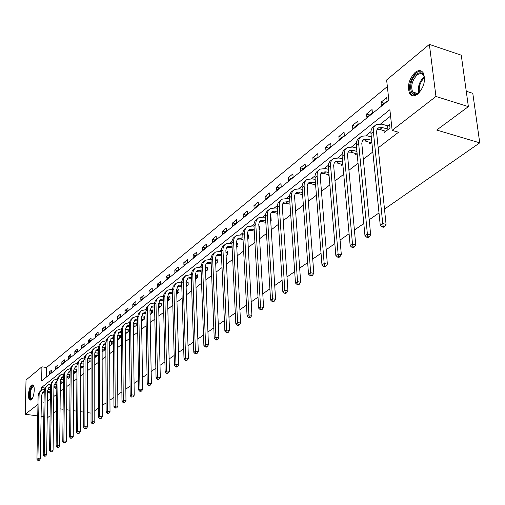 <?xml version="1.0" encoding="UTF-8"?>
<svg xmlns="http://www.w3.org/2000/svg" width="505" height="505" viewBox="0 0 505 505"><rect width="100%" height="100%" fill="white"/><g stroke="black" fill="none" stroke-linecap="round" stroke-linejoin="round"><path stroke-width="0.76" d="M417.704 94.113C414.296 96.575 411.613 96.367 409.643 93.494C407.049 86.21 408.873 79.184 415.097 72.423C418.613 69.797 421.385 70.031 423.405 73.124C425.829 80.554 423.929 87.548 417.704 94.113M31.209 399.745L30.01 400.042C27.295 399.417 28.533 387.272 31.512 385.195L32.756 384.886C35.464 385.523 34.195 397.751 31.209 399.745M466.254 91.241L472.8 93.337L479.75 142.839L384.482 209.133M37.73 415.918L25.25 414.258L26.02 380.038L41.909 366.813L41.663 380.915L388.844 100.179L386.634 79.967L429.364 44.408L435.96 96.468L392.139 130.378L389.879 109.711L41.549 387.537L41.505 390.087M387.354 86.557L46.555 367.526L41.909 366.813M435.96 96.468L468.381 106.631L461.273 55.184L429.364 44.408M379.002 212.946L369.193 219.776M363.802 223.526L354.39 230.072M349.088 233.758L340.061 240.045M334.84 243.675L326.173 249.704M321.041 253.276L312.715 259.071M307.665 262.587L299.667 268.155M294.686 271.614L287.004 276.961M282.099 280.376L274.714 285.514M269.885 288.879L262.777 293.822M258.017 297.129L251.181 301.889M246.49 305.153L239.913 309.729M235.292 312.948L228.961 317.355M224.397 320.523L218.299 324.772M213.804 327.897L207.934 331.987M203.496 335.074L197.84 339.006M193.465 342.055L188.011 345.849M183.694 348.848L178.442 352.509M174.181 355.476L169.112 358.998M164.908 361.927L160.016 365.323M155.868 368.214L151.153 371.497M147.056 374.35L142.505 377.513M138.458 380.328L134.071 383.383M130.069 386.167L125.84 389.109M121.888 391.861L117.798 394.702M113.896 397.422L109.951 400.168M106.094 402.851L102.281 405.502M98.475 408.154L94.795 410.71M46.555 367.526L46.403 377.084M49.37 374.262L51.725 372.355L51.756 369.988L49.402 371.907L49.37 374.262M55.537 369.269L57.942 367.324L57.974 364.938L55.569 366.895L55.537 369.269M61.837 364.174L64.293 362.186L64.312 359.781L61.862 361.776L61.837 364.174M68.263 358.973L70.769 356.94L70.788 354.516L68.282 356.555L68.263 358.973M74.828 353.658L77.391 351.587L77.404 349.138L74.841 351.221L74.828 353.658M81.532 348.229L84.152 346.114L84.158 343.64L81.545 345.767L81.532 348.229M88.388 342.687L91.064 340.522L91.064 338.028L88.394 340.2L88.388 342.687M95.388 337.018L98.121 334.809L98.121 332.29L95.388 334.512L95.388 337.018M102.547 331.223L105.343 328.963L105.33 326.426L102.54 328.698L102.547 331.223M109.863 325.302L112.722 322.992L112.703 320.429L109.85 322.752L109.863 325.302M117.349 319.248L120.272 316.881L120.247 314.293L117.324 316.673L117.349 319.248M125 313.05L127.992 310.632L127.961 308.025L124.975 310.449L125 313.05M132.834 306.712L135.895 304.237L135.858 301.599L132.802 304.086L132.834 306.712M140.851 300.223L143.988 297.691L143.938 295.027L140.807 297.578L140.851 300.223M149.057 293.582L152.27 290.987L152.213 288.298L149.007 290.905L149.057 293.582M157.465 286.783L160.748 284.119L160.685 281.411L157.402 284.081L157.465 286.783M166.069 279.814L169.44 277.087L169.364 274.354L166 277.087L166.069 279.814M174.894 272.675L178.341 269.885L178.259 267.12L174.812 269.923L174.894 272.675M183.934 265.359L187.469 262.493L187.38 259.703L183.845 262.575L183.934 265.359M193.2 257.859L196.83 254.918L196.729 252.102L193.106 255.05L193.2 257.859M202.707 250.164L206.425 247.153L206.311 244.306L202.6 247.33L202.707 250.164M212.46 242.274L216.279 239.181L216.153 236.302L212.34 239.408L212.46 242.274M222.465 234.168L226.385 231L226.246 228.096L222.333 231.277L222.465 234.168M232.742 225.855L236.763 222.598L236.618 219.662L232.597 222.932L232.742 225.855M243.29 217.32L247.425 213.975L247.261 211.008L243.132 214.366L243.29 217.32M254.129 208.546L258.377 205.106L258.2 202.107L253.958 205.56L254.129 208.546M265.27 199.532L269.632 195.997L269.443 192.967L265.081 196.514L265.27 199.532M276.721 190.265L281.209 186.629L281.001 183.567L276.519 187.216L276.721 190.265M288.494 180.733L293.115 176.99L292.894 173.897L288.279 177.646L288.494 180.733M300.614 170.924L305.367 167.073L305.134 163.948L300.38 167.805L300.614 170.924M313.087 160.83L317.986 156.866L317.727 153.703L312.841 157.68L313.087 160.83M325.933 150.433L330.977 146.349L330.699 143.155L325.662 147.245L325.933 150.433M339.164 139.721L344.359 135.517L344.063 132.285L338.874 136.501L339.164 139.721M352.806 128.687L358.159 124.35L357.843 121.08L352.496 125.429L352.806 128.687M366.864 117.305L372.393 112.83L372.052 109.522L366.535 114.01L366.864 117.305M381.376 105.564L387.076 100.949L386.716 97.604L381.022 102.231L381.376 105.564M47.464 401.368L50.317 399.184M53.795 396.513L56.743 394.253M60.259 391.558L63.308 389.222M66.862 386.495L70.018 384.078M73.61 381.326L76.88 378.819M80.51 376.036L83.887 373.447M87.561 370.632L91.058 367.949M94.77 365.102L98.393 362.325M102.143 359.453L105.898 356.574M109.692 353.664L113.574 350.691M117.412 347.743L121.434 344.662M125.322 341.683L129.482 338.495M133.415 335.478L137.726 332.176M141.709 329.121L146.179 325.7M150.206 322.613L154.833 319.065M158.911 315.941L163.708 312.26M167.837 309.098L172.805 305.285M176.99 302.078L182.141 298.127M186.377 294.882L191.723 290.785M196.009 287.496L201.558 283.248M205.901 279.915L211.658 275.503M216.058 272.132L222.03 267.555M226.493 264.134L232.685 259.381M237.211 255.915L243.644 250.985M248.233 247.469L254.911 242.343M259.564 238.777L266.507 233.455M271.223 229.844L278.438 224.308M283.223 220.641L290.722 214.896M295.577 211.172L303.379 205.194M308.302 201.413L316.42 195.195M321.42 191.363L329.866 184.887M334.948 180.992L343.735 174.257M348.892 170.299L358.051 163.285M363.291 159.264L372.829 151.954M378.157 147.87L398.546 132.241L392.139 130.378M390.58 116.106L380.738 123.883M370.941 131.622L365.999 135.529M356.303 143.193L351.726 146.81M342.119 154.404L337.889 157.743M328.37 165.261L324.469 168.348M315.044 175.797L311.452 178.637M302.11 186.017L298.815 188.624M289.561 195.934L286.543 198.32M277.378 205.56L274.619 207.738M265.535 214.915L263.029 216.898M254.034 224.005L251.761 225.798M242.848 232.843L240.803 234.459M231.972 241.441L230.141 242.886M221.392 249.798L219.763 251.086M211.09 257.941L209.651 259.078M201.059 265.864L199.81 266.855M191.294 273.584L190.215 274.436M181.775 281.108L180.859 281.828M172.495 288.437L171.744 289.03M163.456 295.583L162.85 296.063M154.631 302.552L154.17 302.918M146.027 309.35L145.705 309.609M49.099 392.625L49.092 393.256L50.418 392.221M55.304 387.777L55.297 388.427L56.831 387.234M61.635 382.834L61.629 383.497L63.384 382.133M68.106 377.784L68.099 378.466L70.075 376.926M74.708 372.627L74.708 373.328L76.918 371.604M76.93 369.123L76.602 369.382M81.463 367.356L81.456 368.076L83.912 366.163M83.918 363.663L83.388 364.08M88.356 361.971L88.356 362.71L91.045 360.614L91.052 358.083L90.319 358.657M95.401 356.473L95.407 357.224L98.159 355.078L98.153 352.528L97.408 353.115M102.61 350.842L102.61 351.613L105.425 349.422L105.412 346.853L104.655 347.446M109.976 345.092L109.983 345.881L112.861 343.64L112.842 341.045L112.059 341.651M117.513 339.202L117.52 340.017L120.461 337.725L120.443 335.105L119.641 335.73M125.24 334.013L128.245 331.671L128.213 329.026L127.399 329.664M133.307 327.732L136.205 325.479L136.167 322.802L135.334 323.459M141.577 321.3L144.361 319.135L144.31 316.433L143.458 317.102M150.048 314.71L152.706 312.639L152.655 309.912L151.778 310.6M158.728 307.955L161.259 305.986L161.196 303.234L160.3 303.934M167.628 301.03L170.021 299.168L169.945 296.391L169.03 297.11M176.756 293.929L179.004 292.18L178.921 289.378L177.975 290.11M186.111 286.651L188.207 285.016L188.119 282.181L187.147 282.939M195.719 279.177L197.651 277.674L197.55 274.808L196.552 275.585M205.573 271.507L207.34 270.137L207.22 267.24L206.204 268.035M215.698 263.635L217.283 262.398L217.156 259.475L216.108 260.296M226.095 255.543L227.484 254.457L227.345 251.509L226.272 252.348M236.776 247.235L237.969 246.307L237.817 243.322L236.712 244.18M247.753 238.688L248.731 237.931L248.567 234.913L247.589 235.677M259.046 229.908L259.797 229.32L259.62 226.272L258.869 226.859M270.661 220.868L271.172 220.47L270.977 217.39L270.465 217.788M282.611 211.57L282.402 208.451M302.381 194.64L302.684 195.953M314.987 184.767L315.107 186.288L315.675 185.846M327.972 174.597L328.105 176.176L329.064 175.431M341.348 164.119L341.494 165.76L342.876 164.687M355.135 153.312L355.299 155.016L357.123 153.596M369.363 142.164L369.54 143.938L371.838 142.151M384.034 130.656L384.236 132.506L390.012 128.011L389.639 124.596L388.074 125.827M50.083 415.823L48.089 417.294L47.224 417.174M43.821 416.726L41.094 416.36M468.381 106.631L436.705 130.044L479.75 142.839M44.055 402.22L41.341 401.841M37.944 404.436L25.25 414.258M56.541 411.045L53.574 413.235M60.07 408.861L63.112 409.277M66.66 409.763L69.816 410.193M73.421 410.685L76.703 411.139M80.358 411.638L83.767 412.105M87.479 412.61L91.026 413.096M44.97 388.036L41.549 387.537M51.725 372.261L49.402 371.907M57.942 367.261L55.569 366.895M64.293 362.161L61.862 361.776M70.763 356.947L68.282 356.555M77.347 351.625L74.841 351.221M84.064 346.184L81.545 345.767M90.932 340.629L88.394 340.2M97.945 334.948L95.388 334.512M105.122 329.146L102.54 328.698M112.451 323.206L109.85 322.752M119.95 317.14L117.324 316.673M127.62 310.935L124.975 310.449M135.466 304.584L132.802 304.086M143.496 298.083L140.807 297.578M151.721 291.429L149.007 290.905M160.136 284.618L157.402 284.081M168.758 277.636L166 277.087M177.596 270.491L174.812 269.923M186.648 263.162L183.845 262.575M195.934 255.65L193.106 255.05M205.453 247.942L202.6 247.33M215.212 240.039L212.34 239.408M225.236 231.928L222.333 231.277M235.519 223.601L232.597 222.932M246.086 215.054L243.132 214.366M256.938 206.274L253.958 205.56M268.086 197.247L265.081 196.514M279.549 187.974L276.519 187.216M291.341 178.429L288.279 177.646M303.467 168.613L300.38 167.805M315.953 158.513L312.841 157.68M328.805 148.11L325.662 147.245M342.043 137.392L338.874 136.501M355.69 126.351L352.496 125.429M369.761 114.963L366.535 114.01M384.273 103.216L381.022 102.231M50.424 391.899L47.615 391.501M49.73 392.757L47.603 392.41M47.88 389.134L50.456 389.506M44.219 392.05L42.565 392.555M44.232 391.482L43.373 391.886L41.454 395.44L40.362 458.894L39.308 460.32L37.938 460.478L39.308 460.32M37.938 460.478L36.934 459.291L38.121 395.402L39.106 392.417L40.949 390.567M36.934 459.291L37.932 458.609L39.1 394.632L39.661 392.423L40.911 390.611L44.61 388.875M38.336 460.206L37.932 458.609L40.362 458.894M32.023 398.824L30.748 399.032L29.858 397.441C28.495 392.814 32.03 383.245 33.898 386.54M33.949 386.729L33.677 386.559C31.121 387.739 30.06 391.268 30.483 397.145L31.474 398.697L32.131 398.653M32.958 384.993C30.054 387.392 28.911 391.779 29.53 398.161L30.66 400.048M421.233 90.016L418.563 92.964C409.681 100.426 407.415 80.92 416.303 74.203C421.486 71.066 424.219 73.174 424.503 80.522M424.377 77.499L423.676 75.655C422.06 73.2 419.844 73.017 417.035 75.1C412.042 80.497 410.578 86.115 412.642 91.967C414.226 94.284 416.391 94.454 419.131 92.472L419.257 92.364M421.536 71.148L418.916 71.262L416.139 72.827C409.946 79.537 408.141 86.513 410.716 93.753L413.071 95.817M56.831 387.051L53.921 386.647M55.948 387.922L53.909 387.575M54.161 384.261L56.863 384.64M50.487 387.183L48.739 387.695M50.5 386.584L49.559 387.013L47.628 390.592L46.656 454.62L45.595 456.059L44.213 456.223L45.595 456.059M44.213 456.223L43.196 455.024L44.238 391.034L45.021 387.935L47.11 385.687M43.196 455.024L44.206 454.33L45.254 389.778L45.822 387.55L47.072 385.719L48.108 384.892L50.86 383.97M44.617 455.946L44.206 454.33L46.656 454.62M56.712 387.051L56.737 384.64M63.384 382.096L60.366 381.692M62.298 382.979L60.354 382.645M60.575 379.28L63.409 379.659M56.888 382.222L55.045 382.727M56.901 381.578L55.872 382.039L53.934 385.65L53.088 450.258L52.021 451.71L50.62 451.874L52.021 451.71M50.62 451.874L49.585 450.668L50.506 386.098L51.289 382.967L53.397 380.694M49.585 450.668L50.62 449.961L51.542 384.816L52.11 382.569L53.366 380.726L54.407 379.899L57.242 378.965M51.03 451.596L50.62 449.961L53.088 450.258M63.081 382.096L63.106 379.659M69.936 377.033L66.95 376.635M68.781 377.936L66.938 377.607M67.127 374.199L70.094 374.577M63.434 377.153L61.484 377.658M63.441 376.477L62.323 376.957L60.379 380.593L59.666 445.795L58.58 447.266L57.166 447.436L58.58 447.266M57.166 447.436L56.112 446.218L56.907 381.054L57.69 377.898L59.83 375.6M56.112 446.218L57.172 445.492L58.018 379.274L58.725 377.077L59.792 375.632L60.84 374.792L63.756 373.858M57.589 447.146L57.172 445.492L59.666 445.795M69.583 377.033L69.602 374.571M76.583 371.863L73.673 371.465M75.403 372.785L73.667 372.469M73.825 369.01L76.93 369.389M70.113 371.977L68.055 372.482M70.119 371.263L68.907 371.768L66.957 375.436L66.382 441.237L65.29 442.727L63.851 442.898L65.29 442.727M63.851 442.898L62.79 441.667L63.447 375.897L64.23 372.722L66.395 370.392M62.79 441.667L63.87 440.928L64.526 374.577L65.088 372.292L66.363 370.424L67.411 369.584L70.416 368.637M64.287 442.601L63.87 440.928L66.382 441.237M76.223 371.857L76.242 369.382M83.376 366.579L80.547 366.188M82.17 367.52L80.547 367.217M80.674 363.707L83.918 364.086M76.943 366.693L74.778 367.192M76.949 365.936L75.636 366.466L73.686 370.159L73.25 436.579L72.146 438.081L70.694 438.258L72.146 438.081M70.694 438.258L69.608 437.014L70.126 370.632L70.908 367.425L73.099 365.071M69.608 437.014L70.719 436.263L71.23 369.288L71.792 366.983L73.067 365.102L74.128 364.256L77.221 363.31M71.136 437.955L70.719 436.263L73.25 436.579M83.016 366.573L83.022 364.073M90.319 361.182L87.58 360.797M89.082 362.142L87.573 361.851M87.674 358.291L91.052 358.664M83.925 361.302L81.64 361.788M83.931 360.494L82.517 361.043L80.554 364.768L80.27 431.819L79.159 433.334L77.682 433.511L79.159 433.334M77.682 433.511L76.59 432.261L76.968 364.755L77.732 362.016L79.954 359.629M76.59 432.261L77.719 431.491L78.079 363.884L78.641 361.561L79.923 359.661L80.989 358.809L84.177 357.862M78.136 433.202L77.719 431.491L80.27 431.819M89.947 361.176L89.953 358.651M97.408 355.659L94.763 355.293M96.146 356.644L94.763 356.366M94.839 352.755L98.153 353.128M91.07 355.791L88.659 356.259M91.07 354.939L89.549 355.507L87.58 359.257L87.453 426.946L86.33 428.48L84.834 428.657L86.33 428.48M84.834 428.657L83.723 427.394L83.931 359.749L84.714 356.492L86.967 354.068M83.723 427.394L84.878 426.605L85.08 358.361L85.642 356.019L86.929 354.106L88.003 353.248L91.291 352.294M85.301 428.341L84.878 426.605L87.453 426.946M97.042 355.659L97.036 353.109M104.661 350.022L102.117 349.656M103.367 351.026L102.117 350.767M102.168 347.093L105.419 347.459M98.374 350.161L95.836 350.609M98.368 349.258L96.739 349.845L94.763 353.626L94.801 421.959L93.665 423.512L92.156 423.695L93.665 423.512M92.156 423.695L91.02 422.42L91.083 353.626L92.08 350.426L94.132 348.387M91.02 422.42L92.207 421.612L92.245 352.711L92.8 350.344L94.1 348.418L95.174 347.56L98.57 346.607M92.63 423.373L92.207 421.612L94.801 421.959M104.289 350.015L104.276 347.446M112.078 344.252L109.636 343.899M110.759 345.275L109.642 345.035M109.667 341.311L112.849 341.664M105.842 344.404L103.178 344.833M105.842 343.451L104.093 344.05L102.111 347.863L102.319 416.859L101.17 418.424L99.643 418.613L101.17 418.424M99.643 418.613L98.488 417.332L98.368 348.374L99.144 345.054L101.461 342.573M98.488 417.332L99.7 416.505L99.567 346.929L100.129 344.549L101.429 342.605L102.509 341.74L106.018 340.787M100.129 418.285L99.7 416.505L102.319 416.859M111.7 344.246L111.681 341.651M119.666 338.35L117.337 338.009M118.315 339.398L117.343 339.177M117.343 335.396L120.443 335.743M113.492 338.52L110.683 338.918M113.486 337.51L111.611 338.123L109.629 341.967L110.014 411.638L108.859 413.223L107.306 413.412L108.859 413.223M107.306 413.412L106.132 412.118L105.835 342.491L106.612 339.139L108.96 336.627M106.132 412.118L107.376 411.272L107.06 341.02L107.615 338.615L108.922 336.658L110.014 335.787L113.638 334.834M107.805 413.077L107.376 411.272L110.014 411.638M119.281 338.344L119.262 335.724M127.424 332.309L125.215 331.987M126.042 333.382L125.227 333.18M121.32 332.511L118.366 332.871M125.202 329.342L128.22 329.677M121.307 331.438L119.313 332.056L117.318 335.932L117.892 406.291L116.724 407.895L115.153 408.091L116.724 407.895M115.153 408.091L113.96 406.784L113.48 336.469L114.25 333.085L116.63 330.541M113.96 406.784L115.235 405.919L114.774 334.462L115.487 332.107L116.939 330.251L121.434 328.749M115.658 407.743L115.235 405.919L117.892 406.291M127.039 332.303L127.007 329.658M135.372 326.129L133.282 325.82M133.958 327.227L133.301 327.051M129.337 326.356L126.231 326.678M133.257 323.149L136.18 323.471M129.324 325.226L127.191 325.851L125.189 329.759L125.966 400.819L124.785 402.434L123.188 402.637L124.785 402.434M123.188 402.637L121.976 401.317L121.307 329.778L122.305 326.476L124.482 324.311M121.976 401.317L123.283 400.433L122.627 328.263L123.34 325.889L124.792 324.021L129.419 322.525M123.712 402.283L123.283 400.433L125.966 400.819M134.98 326.123L134.942 323.452M143.502 319.798L141.552 319.514M142.05 320.927L141.57 320.776M137.543 320.056L134.279 320.34M141.507 316.818L144.323 317.121M137.53 318.876L135.258 319.501L133.251 323.434L134.229 395.207L133.036 396.848L131.42 397.05L133.036 396.848M131.42 397.05L130.189 395.718L129.305 323.989L130.069 320.555L132.518 317.929M130.189 395.718L131.527 394.809L130.662 321.919L131.369 319.52L132.834 317.639L137.6 316.155M131.956 396.69L131.527 394.809L134.229 395.207M143.111 319.791L143.06 317.096M151.828 313.321L150.017 313.056M145.958 313.611L142.524 313.851M154.549 305.708L151.973 306.327L149.966 310.329L152.668 310.619M145.932 312.368L143.515 312.993L141.507 316.957L142.707 389.462L141.495 391.116L139.86 391.324L141.495 391.116M139.86 391.324L138.604 389.986L137.505 317.525L138.269 314.059L140.756 311.402M138.604 389.986L139.973 389.052L138.894 315.423L139.601 313.005L141.065 311.105L141.836 310.543L145.983 309.628M140.403 390.952L139.973 389.052L142.707 389.462M151.431 313.315L151.374 310.594M160.363 306.686L158.696 306.44M154.581 307.008L150.97 307.204M158.633 303.694L161.215 303.953M149.966 310.329L151.386 383.573L150.168 385.246L148.508 385.46L150.168 385.246M148.508 385.46L147.233 384.103L145.907 310.91L146.665 307.406L149.19 304.711M147.233 384.103L148.634 383.15L147.321 308.763L148.028 306.32L149.505 304.414L150.275 303.846L154.574 302.95M149.063 385.075L148.634 383.15L151.386 383.573M159.959 306.68L159.896 303.928M169.099 299.888L167.591 299.667M163.418 300.248L159.624 300.393M167.521 296.889L169.97 297.129M163.386 298.897L160.647 299.497L158.633 303.53L160.293 377.532L159.062 379.223L157.371 379.444L159.062 379.223M157.371 379.444L156.077 378.075L154.517 304.124L155.269 300.589L157.831 297.855M156.077 378.075L157.516 377.096L155.963 301.94L156.67 299.478L158.526 297.256L163.38 296.113M157.945 379.053L157.516 377.096L160.293 377.532M168.689 299.875L168.619 297.104M178.057 292.919L176.718 292.73M172.483 293.317L168.493 293.411M176.636 289.927L178.94 290.135M172.445 291.915L169.535 292.496L167.515 296.561L169.427 371.333L168.178 373.05L167.06 372.867L166.467 373.271L167.591 373.447L168.178 373.05M166.467 373.271L165.148 371.888L163.342 297.167L164.087 293.601L166.694 290.823M165.148 371.888L166.618 370.885L164.819 294.945L165.76 292.023L167.389 290.224L172.413 289.106M167.06 372.867L166.618 370.885L169.427 371.333M177.646 292.906L177.564 290.104M187.241 285.773L186.08 285.615M181.781 286.221L177.59 286.253M185.991 282.781L188.144 282.964M181.737 284.763L178.644 285.312L176.624 289.416L178.795 364.976L177.539 366.712L176.403 366.529L175.797 366.939L176.933 367.122L177.539 366.712M175.797 366.939L174.452 365.544L172.394 290.034L173.133 286.436L175.772 283.621M174.452 365.544L175.967 364.515L173.903 287.774L174.604 285.268L176.472 283.015L181.686 281.929M176.403 366.529L175.967 364.515L178.795 364.976M186.825 285.761L186.73 282.933M196.66 278.444L195.688 278.324M191.319 278.943L186.919 278.911M195.586 275.465L197.575 275.61M191.269 277.434L187.993 277.952L185.966 282.087L188.416 358.449L187.14 360.204L185.998 360.014L185.379 360.437L186.522 360.627L187.14 360.204M185.379 360.437L184.009 359.036L181.674 282.724L182.406 279.088L185.089 276.229M184.009 359.036L185.562 357.976L183.22 280.42L183.915 277.889L185.796 275.623L191.193 274.575M185.998 360.014L185.562 357.976L188.416 358.449M196.237 278.438L196.136 275.572M206.318 270.926L205.548 270.85M201.059 269.923L197.303 270.579L196.041 272.107L195.549 274.19L198.295 351.751L197.007 353.525L195.852 353.336L195.214 353.765L196.363 353.961L197.007 353.525M201.116 271.475L199.374 271.122L196.489 271.381M195.214 353.765L193.813 352.345L195.41 351.259L192.74 273.432L193.472 270.32L195.359 268.035L200.965 267.031M205.434 267.959L207.258 268.06M193.813 352.345L191.193 274.651L192.165 271.097L194.652 268.647M195.852 353.336L195.41 351.259L198.295 351.751M205.889 270.92L205.775 268.029M216.235 263.212L215.679 263.181M211.109 262.221L207.145 262.827L205.876 264.368L205.39 266.47L208.432 344.871L207.132 346.67L205.971 346.468L205.314 346.916L206.476 347.112L207.132 346.67M211.178 263.825L209.203 263.408L206.311 263.648M205.314 346.916L203.887 345.483L205.529 344.366L202.587 265.125L203.281 262.55L205.169 260.252L210.995 259.292M215.553 260.258L217.188 260.321M203.887 345.483L200.965 266.943L201.931 263.357L204.462 260.864M205.971 346.468L205.529 344.366L208.432 344.871M215.799 263.206L215.673 260.283M226.41 255.296L226.082 255.29M221.436 254.312L217.245 254.873L215.97 256.42L215.49 258.541L218.854 337.801L217.541 339.619L216.367 339.417L215.692 339.871L216.866 340.08L217.541 339.619M221.512 255.966L219.29 255.492L216.393 255.713M215.692 339.871L214.24 338.426L215.925 337.277L212.637 258.32C212.586 255.442 213.59 253.333 215.66 251.982L221.304 251.357M225.943 252.336L227.389 252.374M214.24 338.426L211.002 259.608C210.951 256.736 211.961 254.627 214.025 253.276L214.53 252.872M216.367 339.417L215.925 337.277L218.854 337.801M232.048 246.194L227.9 246.509L226.341 248.258L225.868 250.398L229.567 330.529L228.235 332.378L227.054 332.164L226.36 332.631L227.54 332.845L228.235 332.378M232.13 247.905L229.642 247.362L226.751 247.564M226.36 332.631L224.876 331.173L226.606 329.992L222.989 250.164C222.926 247.254 223.93 245.127 226.013 243.77L231.902 243.208M236.618 244.18L237.861 244.212M224.876 331.173L221.31 251.484C221.247 248.586 222.257 246.453 224.334 245.102L224.876 244.666M227.054 332.164L226.606 329.992L229.567 330.529M242.956 237.861L238.278 238.297L236.996 239.869L236.523 242.028L240.582 323.055L239.237 324.93L238.038 324.709L237.325 325.195L238.524 325.409L239.237 324.93M243.05 239.629L240.285 239.01L237.394 239.193M237.325 325.195L235.816 323.718L237.596 322.499L233.619 241.781C233.544 238.846 234.554 236.693 236.643 235.33L242.798 234.844M247.595 235.803L248.618 235.829M235.816 323.718L231.896 243.139C231.827 240.21 232.83 238.063 234.92 236.7L235.507 236.239M238.038 324.709L237.596 322.499L240.582 323.055M254.173 229.295L249.514 229.478L248.107 230.936L247.494 233.039L251.913 315.373L250.549 317.266L249.344 317.039L248.611 317.538L249.817 317.765L250.549 317.266M254.274 231.126L251.219 230.425L248.327 230.589M248.611 317.538L247.065 316.048L248.902 314.798L244.553 233.165C244.464 230.198 245.474 228.026 247.576 226.663L252.828 225.975L254.002 226.246M258.888 227.193L259.671 227.212M247.065 316.048L242.779 234.56C242.697 231.599 243.7 229.434 245.802 228.071L246.427 227.572M249.344 317.039L248.902 314.798L251.913 315.373M265.718 220.502L264.285 220.167L260.782 220.609L259.368 222.067L258.762 224.188L263.572 307.463L262.196 309.382L260.978 309.148L260.22 309.66L261.439 309.893L262.196 309.382M265.832 222.389L262.455 221.6L259.57 221.745M260.22 309.66L258.642 308.157L260.529 306.87L255.795 224.308C255.694 221.304 256.698 219.119 258.812 217.75L264.102 217.081L265.529 217.415M270.503 218.343L271.04 218.362M258.642 308.157L253.971 225.741C253.87 222.749 254.88 220.565 256.988 219.195L257.664 218.659M260.978 309.148L260.529 306.87L263.572 307.463M277.599 211.456L275.9 211.052L272.365 211.475L270.951 212.952L270.345 215.092L275.579 299.32L274.183 301.264L272.952 301.018L272.176 301.548L273.401 301.794L274.183 301.264M277.725 213.413L274.019 212.529L271.141 212.643M272.176 301.548L270.566 300.027L272.504 298.707L267.36 215.193C267.24 212.157 268.243 209.954 270.371 208.578L275.698 207.934L277.39 208.338M270.566 300.027L265.485 216.67C265.371 213.64 266.375 211.443 268.496 210.067L269.216 209.493M272.952 301.018L272.504 298.707L275.579 299.32M289.832 202.158L287.85 201.672L284.29 202.082L282.869 203.566L282.27 205.724L287.938 290.93L286.524 292.906L285.287 292.654L284.485 293.197L285.723 293.449L286.524 292.906M289.971 204.184L285.912 203.193L283.04 203.288M284.485 293.197L282.838 291.663L284.839 290.299L279.259 205.813C279.126 202.745 280.13 200.523 282.263 199.147L287.629 198.516L289.611 199.008M282.838 291.663L277.327 207.334C277.201 204.273 278.204 202.057 280.332 200.674L281.102 200.062M285.287 292.654L284.839 290.299L287.938 290.93M302.438 192.588L300.147 192.014L296.561 192.418L295.141 193.907L294.548 196.085L300.677 282.289L299.25 284.29L297.994 284.025L297.167 284.586L298.423 284.852L299.25 284.29M302.596 194.69L298.152 193.585L295.292 193.649M297.167 284.586L295.488 283.04L297.552 281.632L291.511 196.161C291.36 193.055 292.363 190.814 294.503 189.432L299.913 188.826L302.198 189.407M295.488 283.04L289.523 197.726C289.378 194.627 290.375 192.392 292.521 191.01L293.342 190.36M297.994 284.025L297.552 281.632L300.677 282.289M315.429 182.747L312.816 182.071L309.205 182.457L307.772 183.953L307.191 186.156L313.813 273.382L312.361 275.408L311.099 275.137L310.247 275.717L311.509 275.982L312.361 275.408M315.6 184.925L310.758 183.687L307.905 183.725M310.247 275.717L308.523 274.152L310.651 272.7L304.13 186.212C303.966 183.075 304.963 180.815 307.116 179.433L312.563 178.852L315.17 179.521M308.523 274.152L302.078 187.828C301.921 184.697 302.918 182.438 305.07 181.055L305.948 180.361M311.099 275.137L310.651 272.7L313.813 273.382M328.824 172.609L325.864 171.833L322.228 172.199L320.795 173.701L320.214 175.929L327.354 264.191L325.889 266.249L324.608 265.971L323.73 266.564L325.005 266.842L325.889 266.249M329.014 174.875L323.743 173.493L320.909 173.505M323.73 266.564L321.975 264.986L324.166 263.49L317.134 175.967C316.951 172.792 317.942 170.513 320.107 169.125L325.592 168.569L328.547 169.352M321.975 264.986L315.019 177.627C314.842 174.465 315.833 172.186 317.998 170.797L318.933 170.059M324.608 265.971L324.166 263.49L327.354 264.191M342.649 162.174L339.309 161.272L335.648 161.625L334.215 163.134L333.647 165.381L341.329 254.709L339.84 256.799L338.552 256.508L337.649 257.121L338.937 257.411L339.84 256.799M342.87 164.624L337.132 162.989L334.31 162.97M337.649 257.121L335.844 255.524L338.11 253.983L330.535 165.4C330.333 162.193 331.324 159.896 333.496 158.507L339.019 157.977L342.352 158.879M335.844 255.524L328.357 167.117C328.162 163.917 329.153 161.619 331.318 160.23L332.315 159.435M338.552 256.508L338.11 253.983L341.329 254.709M356.915 151.418L353.178 150.389L349.492 150.717L348.052 152.239L347.497 154.505L355.76 244.925L354.251 247.04L352.951 246.743L352.01 247.374L353.311 247.677L354.251 247.04M356.757 153.88L350.931 152.156L348.128 152.112M352.01 247.374L350.167 245.765L352.509 244.167L344.359 154.505C344.139 151.26 345.123 148.943 347.301 147.548L352.869 147.05L356.599 148.085M350.167 245.765L342.119 156.272C341.898 153.034 342.882 150.717 345.06 149.328L346.121 148.489M352.951 246.743L352.509 244.167L355.76 244.925M371.655 140.339L367.488 139.159L363.777 139.468L362.337 140.996L361.782 143.281L370.657 234.812L369.13 236.965L367.817 236.649L366.851 237.306L368.164 237.621L369.13 236.965M371.049 142.763L365.166 140.983L362.382 140.901M366.851 237.306L364.963 235.677L367.381 234.03L358.626 143.262C358.386 139.98 359.358 137.644 361.548 136.249L367.154 135.782L371.314 136.969M364.963 235.677L356.309 145.087C356.076 141.81 357.048 139.475 359.238 138.086L360.368 137.19M367.817 236.649L367.381 234.03L370.657 234.812M388.44 129.236L382.253 127.563L378.516 127.853L377.077 129.387L376.534 131.698L386.06 224.365L384.513 226.549L383.188 226.227L382.184 226.903L383.51 227.225L384.513 226.549M385.788 131.294L379.855 129.45L377.102 129.337M382.184 226.903L380.252 225.255L382.746 223.557L373.359 131.654C373.094 128.333 374.06 125.979 376.257 124.584L381.894 124.148L387.556 125.802L389.778 125.89M380.252 225.255L370.967 133.541C370.702 130.227 371.674 127.872 373.864 126.477L375.07 125.524M383.188 226.227L382.746 223.557L386.06 224.365M387.922 129.211L387.556 125.802M38.102 395.87L39.074 395.106M418.752 92.75C417.622 86.91 419.283 81.747 423.733 77.252M424.408 77.732L424.402 77.738C420.293 81.797 418.632 86.62 419.428 92.2M44.238 391.034L45.235 390.251M50.506 386.098L51.523 385.296M56.907 381.054L57.942 380.233M63.447 375.897L64.507 375.063M70.126 370.632L71.211 369.78M76.956 365.254L78.06 364.376M83.931 359.749L85.067 358.859M91.07 354.125L92.226 353.216M98.368 348.374L99.554 347.44M105.835 342.491L107.047 341.531M113.48 336.469L114.717 335.49M121.301 330.302L122.57 329.304M137.126 319.981L137.537 319.659M129.305 323.989L130.606 322.966M145.383 313.504L145.945 313.062M137.505 317.525L138.837 316.477M153.836 306.87L154.562 306.295M145.907 310.91L147.277 309.83M162.496 300.071L163.393 299.364M154.517 304.124L155.919 303.019M171.372 293.102L172.451 292.256M163.342 297.167L164.775 296.037M180.468 285.963L181.743 284.965M172.394 290.034L173.865 288.879M189.804 278.634L191.269 277.485M181.674 282.724L183.182 281.531M199.374 271.122L200.933 269.897M191.193 275.219L192.746 273.994M209.203 263.408L210.8 262.152M200.965 267.517L202.555 266.261M219.29 255.492L220.931 254.204M211.002 259.608L212.637 258.32M229.642 247.362L231.328 246.036M221.31 251.484L222.989 250.164M240.285 239.01L242.015 237.647M231.896 243.139L233.619 241.781M251.219 230.425L252.999 229.03M242.779 234.56L244.553 233.165M262.455 221.6L264.285 220.167M253.971 225.741L255.795 224.308M274.019 212.529L275.9 211.052M265.485 216.67L267.36 215.193M285.912 203.193L287.85 201.672M277.327 207.334L279.259 205.813M298.152 193.585L300.147 192.014M289.523 197.726L291.511 196.161M310.758 183.687L312.816 182.071M302.078 187.828L304.13 186.212M323.743 173.493L325.864 171.833M315.019 177.627L317.134 175.967M337.132 162.989L339.309 161.272M328.357 167.117L330.535 165.4M350.931 152.156L353.178 150.389M342.119 156.272L344.359 154.505M365.166 140.983L367.488 139.159M356.309 145.087L358.626 143.262M379.855 129.45L382.253 127.563M370.967 133.541L373.359 131.654M30.01 400.042L30.42 400.099M42.71 392.41L43.373 391.886M31.809 398.742L31.474 398.697M417.471 93.476L412.642 91.967M48.89 387.543L49.559 387.013M55.196 382.569L55.872 382.039M61.642 377.494L62.323 376.957M68.225 372.305L68.907 371.768M74.955 367.002L75.636 366.466M81.829 361.586L82.517 361.043M88.855 356.05L89.549 355.507M96.045 350.394L96.739 349.845M103.392 344.599L104.093 344.05M110.911 338.678L111.611 338.123M118.599 332.618L119.313 332.056M126.477 326.413L127.191 325.851M134.538 320.063L135.258 319.501M142.795 313.561L143.515 312.993M151.248 306.895L151.973 306.327M159.915 300.071L160.647 299.497M168.796 293.07L169.535 292.496M177.905 285.899L178.644 285.312M187.248 278.539L187.993 277.952M196.83 270.983L197.581 270.396M206.671 263.238L207.422 262.644M216.771 255.277L217.522 254.684M227.143 247.109L227.9 246.509M237.798 238.714L238.562 238.114M248.75 230.084L249.514 229.478M260.012 221.209L260.782 220.609M271.595 212.087L272.365 211.475M283.513 202.694L284.29 202.082M295.785 193.03L296.561 192.418M308.422 183.075L309.205 182.457M321.439 172.817L322.228 172.199M334.859 162.244L335.648 161.625M348.702 151.342L349.492 150.717M362.981 140.087L363.777 139.468M377.721 128.478L378.516 127.853"/></g></svg>
